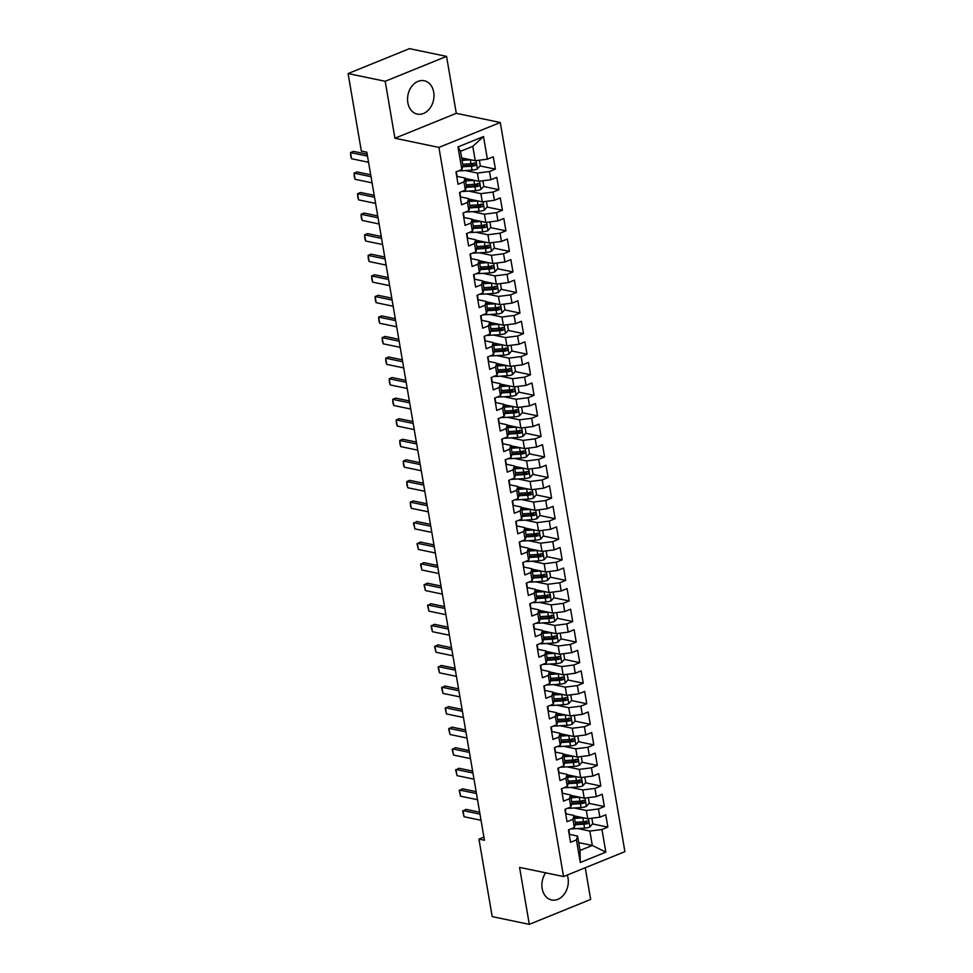 <?xml version="1.0" encoding="UTF-8"?>
<svg xmlns="http://www.w3.org/2000/svg" width="973" height="973" viewBox="0 0 973 973"><rect width="100%" height="100%" fill="white"/><g stroke="black" fill="none" stroke-linecap="round" stroke-linejoin="round"><path stroke-width="1.46" d="M407.833 102.664A17.027 13.038 101.8 0 0 417.295 114.084A17.027 13.038 101.8 0 0 433.703 92.167A17.027 13.038 101.8 0 0 424.24 80.747A17.027 13.038 101.8 0 0 407.833 102.664M545.683 872.83A17.027 13.038 101.8 0 0 542.168 888.568A17.027 13.038 101.8 0 0 551.63 899.976A17.027 13.038 101.8 0 0 568.037 878.072A17.027 13.038 101.8 0 0 567.259 875.043M446.558 56.385L385.199 81.282L394.929 138.239L456.301 113.342L446.558 56.385L409.451 48.65L348.091 73.559L361.336 151.07L366.833 152.214L484.445 840.246L478.947 839.091L492.192 916.615L529.3 924.35L590.672 899.441L585.247 867.746M456.301 113.342L500.28 122.501L624.909 851.655L563.549 876.551L438.908 147.41L500.28 122.501M578.692 842.618L592.302 845.464L605.838 852.141L601.971 829.519L607.857 827.123L605.753 814.79L599.867 817.186L598.456 808.952L604.342 806.568L602.238 794.223L596.352 796.619L594.941 788.398L600.827 786.002L598.723 773.669L592.837 776.053L591.426 767.831L597.313 765.447L595.208 753.102L589.322 755.498L587.911 747.264L593.798 744.88L591.693 732.535L585.807 734.931L584.396 726.709L590.283 724.313L588.179 711.981L582.292 714.364L580.881 706.143L586.768 703.759L584.664 691.414L578.777 693.81L577.366 685.576L583.253 683.192L581.149 670.859L575.262 673.243L573.851 665.021L579.738 662.625L577.634 650.292L571.747 652.676L570.336 644.454L576.223 642.071L574.119 629.726L568.232 632.122L566.821 623.888L572.708 621.504L570.604 609.171L564.717 611.555L563.306 603.333L569.193 600.937L567.089 588.604L561.202 590.988L559.791 582.766L565.678 580.382L563.574 568.037L557.687 570.433L556.276 562.199L562.163 559.816L560.059 547.483L554.172 549.867L552.761 541.645L558.648 539.249L556.544 526.916L550.657 529.3L549.246 521.078L555.133 518.694L553.029 506.349L547.142 508.745L545.731 500.511L551.618 498.127L549.514 485.795L543.627 488.178L542.216 479.957L548.103 477.561L545.999 465.228L540.112 467.612L538.701 459.39L544.588 457.006L542.484 444.661L536.597 447.057L535.186 438.835L541.073 436.439L538.969 424.106L533.082 426.49L531.672 418.268L537.57 415.872L535.454 403.54L529.567 405.923L528.157 397.702L534.055 395.318L531.939 382.973L526.052 385.369L524.642 377.147L530.54 374.751L528.424 362.418L522.537 364.802L521.127 356.58L527.025 354.184L524.909 341.851L519.023 344.247L517.612 336.013L523.51 333.63L521.394 321.285L515.508 323.681L514.097 315.459L519.996 313.063L517.879 300.73L511.993 303.114L510.582 294.892L516.481 292.508L514.364 280.163L508.478 282.559L507.067 274.325L512.966 271.941L510.849 259.596L504.963 261.992L503.552 253.771L509.451 251.375L507.334 239.042L501.448 241.426L500.037 233.204L505.936 230.82L503.819 218.475L497.933 220.871L496.534 212.637L502.421 210.253L500.304 197.92L494.418 200.304L493.019 192.082L498.906 189.686L496.789 177.354L490.903 179.737L489.504 171.516L495.391 169.132L493.275 156.787L487.388 159.183L475.262 160.727L472.793 146.327L460.521 151.314L462.99 165.702L461.847 169.545L457.979 146.923L483.52 136.561L487.388 159.183M605.838 852.141L580.297 862.504L576.43 839.881L577.573 836.05L569.558 834.372A5.789 1.703 -9.7 0 0 569.521 834.226L568.889 830.528M591.852 818.208L592.764 823.608L589.808 827.014A5.789 1.703 170.3 0 1 584.566 828.12L574.508 828.753L574.301 827.549L568.439 829.933L570.543 842.277L576.43 839.881M574.058 815.483L575.457 823.705L574.325 827.549L572.915 819.315L574.058 815.483L566.043 813.817A5.789 1.703 -9.7 0 0 566.006 813.671L565.374 809.962M588.337 797.641L589.249 803.041L586.293 806.447A5.789 1.703 170.3 0 1 581.051 807.566L570.993 808.198L570.786 806.994L564.924 809.378L567.028 821.711L572.915 819.315M570.543 794.917L571.942 803.151L570.81 806.982L569.4 798.76L570.543 794.917L562.528 793.25M577.792 735.953L578.716 741.353L575.748 744.759A5.789 1.703 170.3 0 1 570.506 745.877L560.448 746.51L560.241 745.306L554.379 747.69L556.483 760.022L562.37 757.639L563.781 765.86L557.894 768.244L559.998 780.589L565.885 778.193L567.295 786.415L561.409 788.811L563.513 801.144L569.4 798.76M559.998 733.228L561.397 741.462L560.266 745.294L558.855 737.072L559.998 733.228L551.983 731.562M560.217 633.143L561.141 638.543L558.174 641.949A5.789 1.703 170.3 0 1 552.932 643.056L542.873 643.7L542.666 642.496L536.804 644.868L538.908 657.213L544.795 654.817L546.206 663.051L540.319 665.435L542.423 677.767L548.31 675.384L549.721 683.605L543.834 686.001L545.938 698.334L551.825 695.95L553.236 704.172L547.349 706.556L549.453 718.901L555.34 716.505L556.751 724.727L550.864 727.123L552.968 739.456L558.855 737.072M542.423 630.419L543.822 638.641L542.691 642.484L541.28 634.262L542.423 630.419L534.408 628.753M556.702 612.576L557.626 617.977L554.659 621.382A5.789 1.703 170.3 0 1 549.417 622.501L539.358 623.134L539.151 621.929L533.289 624.313L535.393 636.646L541.28 634.262M538.908 609.852L540.307 618.086L539.176 621.917L537.765 613.695L538.908 609.852L530.893 608.186M553.187 592.01L554.111 597.422L551.144 600.815A5.789 1.703 170.3 0 1 545.902 601.934L535.843 602.567L535.636 601.363L529.774 603.746L531.878 616.079L537.765 613.695M535.393 589.297L536.792 597.519L535.661 601.363L534.25 593.129L535.393 589.297L527.378 587.631M542.642 530.321L543.566 535.734L540.599 539.139A5.789 1.703 170.3 0 1 535.357 540.246L525.298 540.879L525.092 539.674L519.229 542.058L521.333 554.391L527.22 552.007L528.631 560.229L522.744 562.625L524.848 574.958L530.735 572.574L532.146 580.796L526.259 583.18L528.363 595.525L534.25 593.129M524.848 527.609L526.247 535.831L525.116 539.674L523.705 531.44L524.848 527.609L516.833 525.943M539.127 509.767L540.051 515.167L537.084 518.573A5.789 1.703 170.3 0 1 531.842 519.691L521.783 520.324L521.577 519.12L515.714 521.492L517.818 533.836L523.705 531.44M521.333 507.042L522.732 515.264L521.601 519.108L520.19 510.886L521.333 507.042L513.318 505.376A5.789 1.703 -9.7 0 0 513.294 505.23L512.662 501.521M535.612 489.2L536.537 494.6L533.569 498.006A5.789 1.703 170.3 0 1 528.327 499.125L518.268 499.757L518.062 498.553L512.199 500.937L514.303 513.27L520.19 510.886M517.818 486.476L519.217 494.71L518.086 498.541L516.675 490.319L517.818 486.476L509.803 484.809M525.067 427.512L525.992 432.924L523.024 436.318A5.789 1.703 170.3 0 1 517.782 437.436L507.724 438.069L507.517 436.865L501.654 439.249L503.759 451.581L509.645 449.198L511.056 457.419L505.169 459.803L507.274 472.148L513.16 469.752L514.571 477.986L508.684 480.37L510.789 492.703L516.675 490.319M507.274 424.8L508.672 433.021L507.541 436.853L506.13 428.631L507.274 424.8L499.258 423.121M521.552 406.957L522.477 412.357L519.509 415.763A5.789 1.703 170.3 0 1 514.267 416.87L504.209 417.502L504.002 416.298L498.14 418.682L500.244 431.027L506.13 428.631M503.759 404.233L505.157 412.455L504.026 416.298L502.615 408.064L503.759 404.233L495.744 402.567M507.492 324.702L508.417 330.102L505.449 333.508A5.789 1.703 170.3 0 1 500.207 334.627L490.149 335.259L489.942 334.055L484.08 336.439L486.184 348.772L492.07 346.376L493.481 354.61L487.595 356.994L489.699 369.339L495.585 366.943L496.996 375.164L491.11 377.56L493.214 389.893L499.1 387.509L500.511 395.731L494.625 398.115L496.729 410.46L502.615 408.064M489.699 321.978L491.097 330.212L489.966 334.043L488.555 325.821L489.699 321.978L481.684 320.312M503.978 304.135L504.902 309.548L501.934 312.941A5.789 1.703 170.3 0 1 496.692 314.06L486.634 314.693L486.427 313.488L480.565 315.872L482.669 328.205L488.555 325.821M486.184 301.423L487.582 309.645L486.451 313.476L485.041 305.254L486.184 301.423L478.181 299.745M500.463 283.581L501.387 288.981L498.419 292.387A5.789 1.703 170.3 0 1 493.177 293.493L483.119 294.138L482.912 292.922L477.05 295.306L479.154 307.65L485.041 305.254M482.669 280.856L484.067 289.078L482.936 292.922L481.526 284.7L482.669 280.856L474.666 279.19M486.403 201.326L487.327 206.726L484.359 210.132A5.789 1.703 170.3 0 1 479.117 211.25L469.059 211.883L468.852 210.679L462.99 213.063L465.094 225.395L470.981 223.012L472.392 231.233L466.505 233.617L468.609 245.962L474.496 243.566L475.906 251.788L470.02 254.184L472.124 266.517L478.011 264.133L479.421 272.355L473.535 274.751L475.639 287.084L481.526 284.7M468.609 198.601L470.02 206.835L468.877 210.667L467.466 202.445L468.609 198.601L460.606 196.935A5.789 1.703 -9.7 0 0 460.57 196.789L459.937 193.092M482.888 180.759L483.812 186.171L480.844 189.565A5.789 1.703 170.3 0 1 475.602 190.684L465.544 191.316L465.337 190.112L459.475 192.496L461.579 204.829L467.466 202.445M465.094 178.047L466.505 186.269L465.362 190.112L463.951 181.878L465.094 178.047L457.091 176.381A5.789 1.703 -9.7 0 0 457.055 176.222L456.422 172.525M461.847 169.545L455.96 171.929L458.064 184.274L463.951 181.878M465.313 170.555L477.366 173.06L478.777 181.282L465.167 178.448M489.504 171.516L477.366 173.06M490.903 179.737L478.777 181.282M457.979 146.923L460.521 151.314M468.828 191.109L480.881 193.627L482.292 201.849L468.682 199.015M493.019 192.082L480.881 193.627M494.418 200.304L482.292 201.849M472.343 211.676L484.396 214.194L485.807 222.416L472.197 219.582M496.534 212.637L484.396 214.194M497.933 220.871L485.807 222.416M475.858 232.243L487.911 234.748L489.322 242.97L475.712 240.136M500.037 233.204L487.911 234.748M501.448 241.426L489.322 242.97M470.981 223.012L472.124 219.168L464.121 217.502M472.124 219.168L473.523 227.39L472.392 231.233M479.373 252.798L491.426 255.315L492.837 263.537L479.227 260.703M503.552 253.771L491.426 255.315M504.963 261.992L492.837 263.537M474.496 243.566L475.639 239.735L467.636 238.057M475.639 239.735L477.038 247.957L475.906 251.788M482.888 273.364L494.941 275.87L496.352 284.104L482.742 281.27M507.067 274.325L494.941 275.87M508.478 282.559L496.352 284.104M478.011 264.133L479.154 260.29L471.151 258.623M479.154 260.29L480.553 268.524L479.421 272.355M486.403 293.931L498.456 296.437L499.867 304.658L486.257 301.825M510.582 294.892L498.456 296.437M511.993 303.114L499.867 304.658M489.918 314.486L501.971 317.003L503.382 325.225L489.772 322.391M514.097 315.459L501.971 317.003M515.508 323.681L503.382 325.225M493.433 335.053L505.486 337.558L506.897 345.792L493.287 342.958M517.612 336.013L505.486 337.558M519.023 344.247L506.897 345.792M496.948 355.607L509.001 358.125L510.411 366.347L496.802 363.513M521.127 356.58L509.001 358.125M522.537 364.802L510.411 366.347M492.07 346.376L493.214 342.545L485.199 340.878A5.789 1.703 -9.7 0 0 485.174 340.732L484.542 337.023M493.214 342.545L494.612 350.767L493.481 354.61M500.463 376.174L512.516 378.692L513.926 386.913L500.317 384.08M524.642 377.147L512.516 378.692M526.052 385.369L513.926 386.913M495.585 366.943L496.729 363.111L488.714 361.433A5.789 1.703 -9.7 0 0 488.689 361.287L488.057 357.59M496.729 363.111L498.127 371.333L496.996 375.164M503.978 396.741L516.031 399.246L517.441 407.48L503.832 404.634M528.157 397.702L516.031 399.246M529.567 405.923L517.441 407.48M499.1 387.509L500.244 383.666L492.229 382M500.244 383.666L501.642 391.9L500.511 395.731M507.48 417.295L519.546 419.813L520.956 428.035L507.347 425.201M531.672 418.268L519.546 419.813M533.082 426.49L520.956 428.035M510.995 437.862L523.06 440.38L524.471 448.602L510.861 445.768M535.186 438.835L523.06 440.38M536.597 447.057L524.471 448.602M514.51 458.429L526.575 460.934L527.974 469.168L514.376 466.322M538.701 459.39L526.575 460.934M540.112 467.612L527.974 469.168M509.645 449.198L510.789 445.354L502.773 443.688M510.789 445.354L512.187 453.576L511.056 457.419M518.025 478.984L530.09 481.501L531.489 489.723L517.879 486.889M542.216 479.957L530.09 481.501M543.627 488.178L531.489 489.723M513.16 469.752L514.303 465.921L506.288 464.255M514.303 465.921L515.702 474.143L514.571 477.986M521.54 499.55L533.605 502.068L535.004 510.29L521.394 507.456M545.731 500.511L533.605 502.068M547.142 508.745L535.004 510.29M525.055 520.117L537.12 522.623L538.519 530.857L524.909 528.011M549.246 521.078L537.12 522.623M550.657 529.3L538.519 530.857M528.57 540.672L540.635 543.189L542.034 551.411L528.424 548.577M552.761 541.645L540.635 543.189M554.172 549.867L542.034 551.411M532.085 561.239L544.15 563.756L545.549 571.978L531.939 569.144M556.276 562.199L544.15 563.756M557.687 570.433L545.549 571.978M527.22 552.007L528.363 548.164L520.348 546.498M528.363 548.164L529.762 556.398L528.631 560.229M535.6 581.805L547.665 584.311L549.064 592.545L535.454 589.699M559.791 582.766L547.665 584.311M561.202 590.988L549.064 592.545M530.735 572.574L531.878 568.731L523.863 567.064M531.878 568.731L533.277 576.953L532.146 580.796M539.115 602.36L551.18 604.878L552.579 613.099L538.969 610.266M563.306 603.333L551.18 604.878M564.717 611.555L552.579 613.099M542.63 622.927L554.695 625.444L556.094 633.666L542.484 630.832M566.821 623.888L554.695 625.444M568.232 632.122L556.094 633.666M546.145 643.494L558.21 645.999L559.609 654.221L545.999 651.387M570.336 644.454L558.21 645.999M571.747 652.676L559.609 654.221M549.66 664.048L561.725 666.566L563.124 674.788L549.514 671.954M573.851 665.021L561.725 666.566M575.262 673.243L563.124 674.788M544.795 654.817L545.938 650.986L537.923 649.319A5.789 1.703 -9.7 0 0 537.899 649.161L537.254 645.464M545.938 650.986L547.337 659.207L546.206 663.051M553.175 684.615L565.24 687.133L566.639 695.354L553.029 692.521M577.366 685.576L565.24 687.133M578.777 693.81L566.639 695.354M548.31 675.384L549.453 671.54L541.438 669.874A5.789 1.703 -9.7 0 0 541.414 669.728L540.769 666.031M549.453 671.54L550.852 679.774L549.721 683.605M556.69 705.182L568.755 707.687L570.154 715.909L556.544 713.075M580.881 706.143L568.755 707.687M582.292 714.364L570.154 715.909M551.825 695.95L552.968 692.107L544.953 690.441M552.968 692.107L554.367 700.329L553.236 704.172M560.205 725.736L572.27 728.254L573.669 736.476L560.059 733.642M584.396 726.709L572.27 728.254M585.807 734.931L573.669 736.476M555.34 716.505L556.483 712.674L548.468 710.995M556.483 712.674L557.882 720.896L556.751 724.727M563.72 746.303L575.785 748.809L577.184 757.043L563.574 754.209M587.911 747.264L575.785 748.809M589.322 755.498L577.184 757.043M567.235 766.87L579.3 769.375L580.699 777.597L567.089 774.763M591.426 767.831L579.3 769.375M592.837 776.053L580.699 777.597M562.37 757.639L563.513 753.795L555.498 752.129M563.513 753.795L564.912 762.017L563.781 765.86M570.75 787.425L582.815 789.942L584.214 798.164L570.604 795.33M594.941 788.398L582.815 789.942M596.352 796.619L584.214 798.164M565.885 778.193L567.028 774.362L559.013 772.684M567.028 774.362L568.427 782.584L567.295 786.415M574.265 807.991L586.33 810.497L587.728 818.731L574.119 815.885M598.456 808.952L586.33 810.497M599.867 817.186L587.728 818.731M577.78 828.546L589.845 831.064L592.302 845.464L580.03 850.438L577.573 836.05M601.971 829.519L589.845 831.064M385.199 81.282L348.091 73.559M563.549 876.551L519.57 867.393L529.3 924.35M394.929 138.239L438.908 147.41M483.897 837.084L478.947 839.091M461.652 157.894L475.262 160.727M580.297 862.504L580.03 850.438M472.793 146.327L483.52 136.561M607.857 827.123L592.496 823.924M586.585 822.696L582.377 821.82M604.342 806.568L588.981 803.357M583.07 802.129L578.862 801.253M600.827 786.002L585.466 782.803M579.555 781.574L575.347 780.699M597.313 765.447L581.951 762.236M576.04 761.008L571.832 760.132M593.798 744.88L578.436 741.681M572.525 740.441L568.317 739.565M590.283 724.313L574.921 721.115M569.01 719.886L564.802 719.011M586.768 703.759L571.406 700.548M565.495 699.319L561.287 698.444M583.253 683.192L567.891 679.993M561.98 678.753L557.772 677.877M579.738 662.625L564.376 659.426M558.466 658.198L554.257 657.322M576.223 642.071L560.862 638.86M554.951 637.631L550.742 636.756M572.708 621.504L557.347 618.305M551.436 617.064L547.227 616.189M569.193 600.937L553.832 597.738M547.921 596.51L543.712 595.634M565.678 580.382L550.317 577.171M544.406 575.943L540.197 575.067M562.163 559.816L546.802 556.617M540.891 555.376L536.695 554.501M558.648 539.249L543.287 536.05M537.376 534.822L533.18 533.946M555.133 518.694L539.772 515.483M533.861 514.255L529.665 513.379M551.618 498.127L536.257 494.929M530.346 493.688L526.15 492.812M548.103 477.561L532.742 474.362M526.831 473.133L522.635 472.258M544.588 457.006L529.227 453.795M523.316 452.567L519.12 451.691M541.073 436.439L525.712 433.24M519.801 432.012L515.605 431.136M537.57 415.872L522.197 412.674M516.286 411.445L512.09 410.57M534.055 395.318L518.682 392.107M512.771 390.878L508.575 390.003M530.54 374.751L515.167 371.552M509.256 370.324L505.06 369.448M527.025 354.184L511.652 350.985M505.741 349.757L501.545 348.881M523.51 333.63L508.137 330.419M502.226 329.19L498.03 328.315M519.996 313.063L504.622 309.864M498.711 308.636L494.515 307.76M516.481 292.508L501.107 289.297M495.196 288.069L491 287.193M512.966 271.941L497.592 268.743M491.681 267.502L487.485 266.626M509.451 251.375L494.077 248.176M488.166 246.947L483.97 246.072M505.936 230.82L490.562 227.609M484.651 226.381L480.455 225.505M502.421 210.253L487.047 207.054M481.136 205.814L476.94 204.938M498.906 189.686L483.532 186.488M477.621 185.259L473.425 184.383M495.391 169.132L480.017 165.921M474.106 164.692L469.91 163.817M569.29 834.98A5.789 1.703 -9.7 0 0 569.558 834.323L568.889 830.419A5.789 1.703 -9.7 0 0 568.864 830.322L568.67 829.835M568.621 831.064A5.789 1.703 -9.7 0 0 568.889 830.419M481.027 820.288L464.06 816.748L462.722 811.251L465.994 809.366L479.653 812.212M464.06 816.748L463.002 810.582L479.981 814.121M583.301 817.807A5.789 1.703 170.3 0 1 582.815 817.843L574.544 818.366M580.078 817.125L574.398 817.49M574.508 828.753A16.699 4.901 170.3 0 1 571.127 828.838M575.14 824.763L583.897 824.216A5.789 1.703 -9.7 0 0 587.716 823.572C589.079 822.282 588.945 821.455 587.303 821.103A5.789 1.703 170.3 0 1 583.484 821.747L575.213 822.27M586.524 820.944L585.746 823.158A2.943 0.864 170.3 0 1 584.724 823.28L575.408 823.863M565.775 814.413A5.789 1.703 -9.7 0 0 566.043 813.769L565.374 809.864A5.789 1.703 -9.7 0 0 565.349 809.755L565.155 809.281M565.106 810.509A5.789 1.703 -9.7 0 0 565.374 809.864M477.512 799.721L460.545 796.194L459.207 790.684L462.479 788.811L476.138 791.657M460.545 796.194L459.487 790.015L476.466 793.554M562.26 793.846A5.789 1.703 -9.7 0 0 562.528 793.202A5.789 1.703 -9.7 0 0 562.491 793.104L561.859 789.395M561.603 789.942A5.789 1.703 -9.7 0 0 561.859 789.298A5.789 1.703 -9.7 0 0 561.835 789.2L561.64 788.714M473.997 779.166L457.03 775.627L455.692 770.117L458.964 768.244L472.623 771.09M457.03 775.627L455.972 769.461L472.951 773M579.786 797.24A5.789 1.703 170.3 0 1 579.3 797.276L571.029 797.799M576.563 796.571L570.883 796.923M570.993 808.198A16.699 4.901 170.3 0 1 567.612 808.283M571.625 804.209L580.382 803.649A5.789 1.703 -9.7 0 0 584.201 803.005C585.576 801.716 585.43 800.888 583.788 800.536A5.789 1.703 170.3 0 1 579.969 801.193L571.698 801.703M583.009 800.378L582.231 802.591A2.943 0.864 170.3 0 1 581.209 802.725L571.893 803.309M576.271 776.685A5.789 1.703 170.3 0 1 575.785 776.722L567.514 777.245M573.048 776.004L567.368 776.369M584.822 777.074L585.734 782.487L582.778 785.88A5.789 1.703 170.3 0 1 577.536 786.999L567.478 787.631A16.699 4.901 170.3 0 1 564.097 787.716M568.11 783.642L576.867 783.095A5.789 1.703 -9.7 0 0 580.686 782.45C582.061 781.149 581.915 780.334 580.273 779.981A5.789 1.703 170.3 0 1 576.454 780.626L568.183 781.149M579.494 779.823L578.716 782.037A2.943 0.864 170.3 0 1 577.694 782.158L568.378 782.742M558.745 773.292A5.789 1.703 -9.7 0 0 559.013 772.635A5.789 1.703 -9.7 0 0 558.976 772.538L558.344 768.84M558.088 769.375A5.789 1.703 -9.7 0 0 558.344 768.731A5.789 1.703 -9.7 0 0 558.32 768.634L558.125 768.147M470.482 758.599L453.515 755.06L452.177 749.563L455.449 747.678L469.108 750.536M453.515 755.06L452.457 748.894L469.436 752.433M555.23 752.725A5.789 1.703 -9.7 0 0 555.498 752.08A5.789 1.703 -9.7 0 0 555.461 751.983L554.829 748.273M554.574 748.821A5.789 1.703 -9.7 0 0 554.829 748.176A5.789 1.703 -9.7 0 0 554.805 748.067L554.61 747.592M466.967 738.033L450 734.506L448.662 728.996L451.934 727.123L465.593 729.969M450 734.506L448.942 728.327L465.921 731.866M572.756 756.118A5.789 1.703 170.3 0 1 572.27 756.155L563.999 756.678M569.533 755.449L563.854 755.802M581.307 756.52L582.219 761.92L579.263 765.325A5.789 1.703 170.3 0 1 574.021 766.432L563.963 767.065A16.699 4.901 170.3 0 1 560.582 767.15M564.595 763.087L573.352 762.528A5.789 1.703 -9.7 0 0 577.171 761.883C578.546 760.594 578.4 759.767 576.758 759.414A5.789 1.703 170.3 0 1 572.939 760.059L564.668 760.582M575.98 759.256L575.201 761.47A2.943 0.864 170.3 0 1 574.179 761.591L564.863 762.175M569.241 735.552A5.789 1.703 170.3 0 1 568.755 735.588L560.484 736.111M566.018 734.883L560.339 735.235M560.448 746.51A16.699 4.901 170.3 0 1 557.067 746.595M561.08 742.521L569.837 741.961A5.789 1.703 -9.7 0 0 573.669 741.317C575.031 740.027 574.885 739.2 573.243 738.86A5.789 1.703 170.3 0 1 569.424 739.504L561.153 740.015M572.465 738.689L571.686 740.915A2.943 0.864 170.3 0 1 570.664 741.037L561.348 741.621M551.715 732.158A5.789 1.703 -9.7 0 0 551.983 731.514A5.789 1.703 -9.7 0 0 551.946 731.416L551.314 727.719M551.059 728.254A5.789 1.703 -9.7 0 0 551.314 727.609A5.789 1.703 -9.7 0 0 551.29 727.512L551.095 727.026M463.452 717.478L446.485 713.939L445.148 708.429L448.419 706.556L462.078 709.402M446.485 713.939L445.427 707.772L462.406 711.312M565.727 714.997A5.789 1.703 170.3 0 1 565.24 715.033L556.97 715.556M562.503 714.316L556.824 714.681M574.277 715.386L575.201 720.798L572.233 724.192A5.789 1.703 170.3 0 1 566.991 725.311L556.933 725.943A16.699 4.901 170.3 0 1 553.552 726.028M557.565 721.954L566.322 721.407A5.789 1.703 -9.7 0 0 570.154 720.762C571.516 719.461 571.37 718.646 569.728 718.293A5.789 1.703 170.3 0 1 565.909 718.938L557.638 719.461M568.95 718.135L568.171 720.348A2.943 0.864 170.3 0 1 567.15 720.47L557.833 721.054M548.2 711.604A5.789 1.703 -9.7 0 0 548.468 710.959A5.789 1.703 -9.7 0 0 548.431 710.849L547.799 707.152M547.544 707.687A5.789 1.703 -9.7 0 0 547.799 707.043A5.789 1.703 -9.7 0 0 547.775 706.945L547.58 706.459M459.937 696.911L442.97 693.372L441.633 687.875L444.904 686.001L458.563 688.848M442.97 693.372L441.912 687.206L458.891 690.745M562.212 694.43A5.789 1.703 170.3 0 1 561.725 694.467L553.455 694.99M558.989 693.761L553.309 694.114M570.762 694.831L571.686 700.232L568.719 703.637A5.789 1.703 170.3 0 1 563.476 704.744L553.418 705.389A16.699 4.901 170.3 0 1 550.037 705.461M554.051 701.399L562.808 700.84A5.789 1.703 -9.7 0 0 566.639 700.195C568.001 698.906 567.855 698.079 566.213 697.726A5.789 1.703 170.3 0 1 562.394 698.371L554.124 698.894M565.435 697.568L564.656 699.782A2.943 0.864 170.3 0 1 563.635 699.903L554.318 700.487M544.685 691.037A5.789 1.703 -9.7 0 0 544.953 690.392A5.789 1.703 -9.7 0 0 544.916 690.295L544.284 686.585M544.029 687.133A5.789 1.703 -9.7 0 0 544.284 686.488A5.789 1.703 -9.7 0 0 544.26 686.379L544.065 685.904M456.422 676.344L439.455 672.817L438.118 667.308L441.389 665.435L455.048 668.281M439.455 672.817L438.397 666.639L455.376 670.178M541.17 670.47A5.789 1.703 -9.7 0 0 541.438 669.825L540.769 665.921A5.789 1.703 -9.7 0 0 540.745 665.824L540.55 665.337M540.514 666.566A5.789 1.703 -9.7 0 0 540.769 665.921M452.907 655.79L435.94 652.251L434.603 646.753L437.874 644.868L451.533 647.714M435.94 652.251L434.882 646.084L451.861 649.623M537.655 649.915A5.789 1.703 -9.7 0 0 537.923 649.271L537.254 645.354A5.789 1.703 -9.7 0 0 537.23 645.257L537.035 644.771M536.999 646.011A5.789 1.703 -9.7 0 0 537.254 645.354M449.392 635.223L432.426 631.684L431.088 626.186L434.359 624.313L448.018 627.159M432.426 631.684L431.367 625.517L448.346 629.057M534.153 629.349A5.789 1.703 -9.7 0 0 534.408 628.704A5.789 1.703 -9.7 0 0 534.384 628.607L533.739 624.897M533.484 625.444A5.789 1.703 -9.7 0 0 533.739 624.8A5.789 1.703 -9.7 0 0 533.715 624.69L533.52 624.216M445.877 614.668L428.911 611.129L427.573 605.62L430.844 603.746L444.503 606.593M428.911 611.129L427.852 604.963L444.831 608.49M530.638 608.782A5.789 1.703 -9.7 0 0 530.893 608.137A5.789 1.703 -9.7 0 0 530.869 608.04L530.236 604.342M529.969 604.878A5.789 1.703 -9.7 0 0 530.224 604.233A5.789 1.703 -9.7 0 0 530.2 604.136L530.005 603.649M442.362 594.102L425.396 590.562L424.058 585.065L427.329 583.18L440.988 586.026M425.396 590.562L424.337 584.396L441.316 587.935M527.123 588.227A5.789 1.703 -9.7 0 0 527.378 587.583A5.789 1.703 -9.7 0 0 527.354 587.473L526.721 583.776M526.454 584.323A5.789 1.703 -9.7 0 0 526.709 583.666A5.789 1.703 -9.7 0 0 526.685 583.569L526.49 583.082M438.859 573.535L421.881 569.996L420.543 564.498L423.814 562.625L437.473 565.471M421.881 569.996L420.822 563.829L437.801 567.368M523.608 567.66A5.789 1.703 -9.7 0 0 523.863 567.016A5.789 1.703 -9.7 0 0 523.839 566.918L523.206 563.209M522.939 563.756A5.789 1.703 -9.7 0 0 523.194 563.112A5.789 1.703 -9.7 0 0 523.17 563.002L522.975 562.528M435.345 552.98L418.366 549.441L417.028 543.931L420.3 542.058L433.958 544.904M418.366 549.441L417.308 543.275L434.286 546.802M520.093 547.106A5.789 1.703 -9.7 0 0 520.348 546.449A5.789 1.703 -9.7 0 0 520.324 546.352L519.691 542.654M519.424 543.189A5.789 1.703 -9.7 0 0 519.679 542.545A5.789 1.703 -9.7 0 0 519.655 542.447L519.46 541.961M431.83 532.413L414.851 528.874L413.513 523.377L416.785 521.492L430.443 524.338M414.851 528.874L413.793 522.708L430.771 526.247M516.578 526.539A5.789 1.703 -9.7 0 0 516.833 525.894A5.789 1.703 -9.7 0 0 516.809 525.785L516.177 522.087M515.909 522.635A5.789 1.703 -9.7 0 0 516.164 521.978A5.789 1.703 -9.7 0 0 516.14 521.881L515.945 521.406M428.315 511.847L411.336 508.307L410.533 505.899L410.278 502.141L413.27 500.937L426.928 503.783M411.336 508.307L410.278 502.141L427.256 505.68M513.063 505.972A5.789 1.703 -9.7 0 0 513.318 505.328L512.649 501.423A5.789 1.703 -9.7 0 0 512.625 501.326L512.43 500.84M512.394 502.068A5.789 1.703 -9.7 0 0 512.649 501.423M424.8 491.292L407.821 487.753L407.018 485.332L406.763 481.586L409.755 480.37L423.413 483.216M407.821 487.753L406.763 481.586L423.741 485.113M509.548 485.418A5.789 1.703 -9.7 0 0 509.803 484.761A5.789 1.703 -9.7 0 0 509.779 484.663L509.147 480.966M508.879 481.501A5.789 1.703 -9.7 0 0 509.134 480.857A5.789 1.703 -9.7 0 0 509.11 480.759L508.915 480.273M421.285 470.725L404.306 467.186L403.503 464.766L403.248 461.02L406.24 459.803L419.898 462.649M404.306 467.186L403.248 461.02L420.227 464.559M506.033 464.851A5.789 1.703 -9.7 0 0 506.288 464.206A5.789 1.703 -9.7 0 0 506.264 464.097L505.632 460.399M505.364 460.947A5.789 1.703 -9.7 0 0 505.619 460.29A5.789 1.703 -9.7 0 0 505.595 460.193L505.401 459.718M417.77 450.158L400.791 446.631L399.988 444.211L399.733 440.453L402.725 439.249L416.383 442.095M400.791 446.631L399.733 440.453L416.712 443.992M502.518 444.284A5.789 1.703 -9.7 0 0 502.773 443.639A5.789 1.703 -9.7 0 0 502.749 443.542L502.117 439.832M501.849 440.38A5.789 1.703 -9.7 0 0 502.104 439.735A5.789 1.703 -9.7 0 0 502.08 439.638L501.886 439.151M414.255 429.604L397.276 426.065L396.473 423.644L396.218 419.898L399.21 418.682L412.868 421.528M397.276 426.065L396.218 419.898L413.197 423.425M499.003 423.729A5.789 1.703 -9.7 0 0 499.258 423.073A5.789 1.703 -9.7 0 0 499.234 422.975L498.602 419.278M498.334 419.813A5.789 1.703 -9.7 0 0 498.59 419.168A5.789 1.703 -9.7 0 0 498.565 419.071L498.371 418.585M410.74 409.037L393.761 405.498L392.958 403.077L392.715 399.331L395.695 398.115L409.353 400.961M393.761 405.498L392.715 399.331L409.682 402.871M495.488 403.163A5.789 1.703 -9.7 0 0 495.744 402.518A5.789 1.703 -9.7 0 0 495.719 402.408L495.087 398.711M494.819 399.258A5.789 1.703 -9.7 0 0 495.075 398.614A5.789 1.703 -9.7 0 0 495.05 398.504L494.856 398.03M407.225 388.47L390.246 384.943L389.443 382.523L389.2 378.765L392.18 377.56L405.838 380.407M390.246 384.943L389.2 378.765L406.167 382.304M491.973 382.596A5.789 1.703 -9.7 0 0 492.229 381.951A5.789 1.703 -9.7 0 0 492.204 381.854L491.572 378.144M491.304 378.692A5.789 1.703 -9.7 0 0 491.56 378.047A5.789 1.703 -9.7 0 0 491.535 377.95L491.341 377.463M403.71 367.916L386.731 364.376L385.928 361.956L385.685 358.21L388.665 356.994L402.323 359.84M386.731 364.376L385.685 358.21L402.652 361.737M488.458 362.041A5.789 1.703 -9.7 0 0 488.714 361.384L488.045 357.48A5.789 1.703 -9.7 0 0 488.02 357.383L487.826 356.896M487.789 358.125A5.789 1.703 -9.7 0 0 488.045 357.48M400.195 347.349L383.216 343.81L382.413 341.389L382.17 337.643L385.15 336.427L398.808 339.285M383.216 343.81L382.17 337.643L399.137 341.182M484.943 341.474A5.789 1.703 -9.7 0 0 485.199 340.83L484.53 336.926A5.789 1.703 -9.7 0 0 484.505 336.816L484.311 336.342M484.274 337.57A5.789 1.703 -9.7 0 0 484.53 336.926M396.68 326.782L379.701 323.255L378.898 320.835L378.655 317.076L381.635 315.872L395.293 318.718M379.701 323.255L378.655 317.076L395.622 320.616M481.428 320.908A5.789 1.703 -9.7 0 0 481.684 320.263A5.789 1.703 -9.7 0 0 481.659 320.166L481.027 316.456M480.759 317.003A5.789 1.703 -9.7 0 0 481.015 316.359A5.789 1.703 -9.7 0 0 480.99 316.261L480.796 315.775M393.165 306.227L376.186 302.688L375.383 300.268L375.14 296.522L378.12 295.306L391.778 298.152M376.186 302.688L375.14 296.522L392.107 300.061M477.913 300.353A5.789 1.703 -9.7 0 0 478.169 299.696A5.789 1.703 -9.7 0 0 478.144 299.599L477.512 295.901M477.244 296.437A5.789 1.703 -9.7 0 0 477.5 295.792A5.789 1.703 -9.7 0 0 477.475 295.695L477.281 295.208M389.65 285.661L372.671 282.121L371.868 279.701L371.625 275.955L374.605 274.739L388.263 277.597M372.671 282.121L371.625 275.955L388.592 279.494M474.398 279.786A5.789 1.703 -9.7 0 0 474.654 279.142A5.789 1.703 -9.7 0 0 474.629 279.044L473.997 275.335M473.729 275.882A5.789 1.703 -9.7 0 0 473.985 275.237A5.789 1.703 -9.7 0 0 473.96 275.128L473.766 274.654M386.135 265.094L369.156 261.567L368.353 259.146L368.11 255.388L371.09 254.184L384.749 257.03M369.156 261.567L368.11 255.388L385.077 258.927M558.697 673.863A5.789 1.703 170.3 0 1 558.21 673.9L549.94 674.423M555.474 673.194L549.794 673.547M567.247 674.265L568.171 679.665L565.204 683.07A5.789 1.703 170.3 0 1 559.962 684.189L549.903 684.822A16.699 4.901 170.3 0 1 546.522 684.907M550.536 680.832L559.293 680.285A5.789 1.703 -9.7 0 0 563.124 679.628C564.486 678.339 564.34 677.524 562.698 677.172A5.789 1.703 170.3 0 1 558.879 677.816L550.609 678.327M561.92 677.001L561.141 679.227A2.943 0.864 170.3 0 1 560.12 679.349L550.803 679.932M555.182 653.309A5.789 1.703 170.3 0 1 554.695 653.345L546.425 653.868M551.959 652.628L546.279 652.992M563.732 653.698L564.656 659.11L561.689 662.504A5.789 1.703 170.3 0 1 556.447 663.622L546.388 664.255A16.699 4.901 170.3 0 1 543.007 664.34M547.021 660.266L555.778 659.718A5.789 1.703 -9.7 0 0 559.609 659.074C560.971 657.772 560.825 656.957 559.183 656.605A5.789 1.703 170.3 0 1 555.364 657.249L547.094 657.772M558.405 656.447L557.626 658.66A2.943 0.864 170.3 0 1 556.605 658.782L547.288 659.366M551.667 632.742A5.789 1.703 170.3 0 1 551.18 632.778L542.91 633.301M548.444 632.073L542.764 632.426M542.873 643.7A16.699 4.901 170.3 0 1 539.492 643.773M543.506 639.711L552.263 639.152A5.789 1.703 -9.7 0 0 556.094 638.507C557.456 637.218 557.31 636.391 555.668 636.038A5.789 1.703 170.3 0 1 551.849 636.683L543.579 637.206M554.89 635.88L554.111 638.093A2.943 0.864 170.3 0 1 553.09 638.215L543.773 638.811M548.152 612.175A5.789 1.703 170.3 0 1 547.665 612.212L539.395 612.735M544.929 611.506L539.249 611.859M539.358 623.134A16.699 4.901 170.3 0 1 535.977 623.219M539.991 619.144L548.748 618.597A5.789 1.703 -9.7 0 0 552.579 617.94C553.941 616.651 553.795 615.836 552.153 615.483A5.789 1.703 170.3 0 1 548.334 616.128L540.064 616.651M551.375 615.313L550.596 617.539A2.943 0.864 170.3 0 1 549.575 617.66L540.258 618.244M544.637 591.62A5.789 1.703 170.3 0 1 544.15 591.657L535.88 592.18M541.414 590.939L535.734 591.304M535.843 602.567A16.699 4.901 170.3 0 1 532.462 602.652M536.476 598.577L545.233 598.03A5.789 1.703 -9.7 0 0 549.064 597.386C550.426 596.096 550.28 595.269 548.638 594.917A5.789 1.703 170.3 0 1 544.819 595.561L536.549 596.084M547.86 594.758L547.081 596.972A2.943 0.864 170.3 0 1 546.06 597.094L536.743 597.677M541.122 571.054A5.789 1.703 170.3 0 1 540.635 571.09L532.365 571.613M537.899 570.385L532.219 570.737M549.672 571.455L550.596 576.855L547.629 580.261A5.789 1.703 170.3 0 1 542.387 581.368L532.328 582.012A16.699 4.901 170.3 0 1 528.947 582.085M532.961 578.023L541.718 577.463A5.789 1.703 -9.7 0 0 545.549 576.819C546.911 575.529 546.765 574.702 545.123 574.35A5.789 1.703 170.3 0 1 541.304 574.994L533.034 575.517M544.345 574.192L543.566 576.405A2.943 0.864 170.3 0 1 542.545 576.527L533.228 577.123M537.607 550.487A5.789 1.703 170.3 0 1 537.12 550.536L528.85 551.046M534.384 549.818L528.704 550.171M546.157 550.888L547.081 556.288L544.114 559.694A5.789 1.703 170.3 0 1 538.872 560.813L528.813 561.445A16.699 4.901 170.3 0 1 525.432 561.53M529.446 557.456L538.203 556.909A5.789 1.703 -9.7 0 0 542.034 556.264C543.396 554.963 543.25 554.148 541.608 553.795A5.789 1.703 170.3 0 1 537.789 554.44L529.519 554.963M540.83 553.625L540.051 555.851A2.943 0.864 170.3 0 1 539.03 555.972L529.713 556.556M534.092 529.932A5.789 1.703 170.3 0 1 533.605 529.969L525.335 530.492M530.869 529.251L525.189 529.616M525.298 540.879A16.699 4.901 170.3 0 1 521.917 540.964M525.931 536.889L534.688 536.342A5.789 1.703 -9.7 0 0 538.519 535.697C539.881 534.408 539.735 533.581 538.093 533.228A5.789 1.703 170.3 0 1 534.274 533.873L526.004 534.396M537.315 533.07L536.537 535.284A2.943 0.864 170.3 0 1 535.515 535.405L526.198 535.989M530.577 509.366A5.789 1.703 170.3 0 1 530.09 509.402L521.82 509.925M527.354 508.697L521.674 509.049M521.783 520.324A16.699 4.901 170.3 0 1 518.402 520.397M522.416 516.335L531.173 515.775A5.789 1.703 -9.7 0 0 535.004 515.131C536.366 513.841 536.22 513.014 534.578 512.662A5.789 1.703 170.3 0 1 530.759 513.306L522.489 513.829M533.8 512.503L533.022 514.717A2.943 0.864 170.3 0 1 532 514.839L522.683 515.435M527.062 488.799A5.789 1.703 170.3 0 1 526.575 488.847L518.305 489.358M523.839 488.13L518.159 488.482M518.268 499.757A16.699 4.901 170.3 0 1 514.887 499.842M518.901 495.768L527.658 495.221A5.789 1.703 -9.7 0 0 531.489 494.576C532.851 493.275 532.705 492.46 531.063 492.107A5.789 1.703 170.3 0 1 527.244 492.752L518.974 493.275M530.285 491.937L529.507 494.162A2.943 0.864 170.3 0 1 528.485 494.284L519.168 494.868M523.559 468.244A5.789 1.703 170.3 0 1 523.06 468.281L514.79 468.804M520.324 467.563L514.644 467.928M532.097 468.633L533.022 474.046L530.054 477.451A5.789 1.703 170.3 0 1 524.812 478.558L514.753 479.19A16.699 4.901 170.3 0 1 511.372 479.275M515.386 475.201L524.143 474.654A5.789 1.703 -9.7 0 0 527.974 474.009C529.336 472.72 529.19 471.893 527.548 471.54A5.789 1.703 170.3 0 1 523.729 472.185L515.459 472.708M526.782 471.382L525.992 473.596A2.943 0.864 170.3 0 1 524.97 473.717L515.654 474.301M520.044 447.677A5.789 1.703 170.3 0 1 519.546 447.714L511.275 448.237M516.809 447.008L511.129 447.361M528.582 448.079L529.507 453.479L526.539 456.884A5.789 1.703 170.3 0 1 521.297 458.003L511.239 458.636A16.699 4.901 170.3 0 1 507.857 458.721M511.883 454.646L520.628 454.087A5.789 1.703 -9.7 0 0 524.459 453.442C525.821 452.153 525.675 451.326 524.033 450.973A5.789 1.703 170.3 0 1 520.214 451.618L511.944 452.141M523.267 450.815L522.477 453.029A2.943 0.864 170.3 0 1 521.455 453.15L512.139 453.746M516.529 427.111A5.789 1.703 170.3 0 1 516.031 427.159L507.76 427.67M513.294 426.442L507.614 426.806M507.724 438.069A16.699 4.901 170.3 0 1 504.342 438.154M508.368 434.08L517.113 433.532A5.789 1.703 -9.7 0 0 520.944 432.888C522.306 431.586 522.16 430.771 520.519 430.419A5.789 1.703 170.3 0 1 516.699 431.063L508.429 431.586M519.752 430.261L518.962 432.474A2.943 0.864 170.3 0 1 517.94 432.596L508.624 433.18M513.014 406.556A5.789 1.703 170.3 0 1 512.516 406.592L504.245 407.115M509.779 405.875L504.099 406.24M504.209 417.502A16.699 4.901 170.3 0 1 500.827 417.587M504.853 413.513L513.598 412.966A5.789 1.703 -9.7 0 0 517.429 412.321C518.791 411.032 518.645 410.205 517.004 409.852A5.789 1.703 170.3 0 1 513.185 410.497L504.914 411.02M516.237 409.694L515.447 411.907A2.943 0.864 170.3 0 1 514.425 412.029L505.109 412.613M509.499 385.989A5.789 1.703 170.3 0 1 509.001 386.026L500.73 386.549M506.264 385.32L500.584 385.673M518.037 386.39L518.962 391.791L515.994 395.196A5.789 1.703 170.3 0 1 510.752 396.315L500.694 396.948A16.699 4.901 170.3 0 1 497.312 397.033M501.338 392.958L510.083 392.399A5.789 1.703 -9.7 0 0 513.914 391.754C515.276 390.465 515.131 389.638 513.489 389.285A5.789 1.703 170.3 0 1 509.67 389.942L501.399 390.453M512.722 389.127L511.932 391.341A2.943 0.864 170.3 0 1 510.91 391.462L501.594 392.058M505.984 365.422A5.789 1.703 170.3 0 1 505.486 365.471L497.215 365.982M502.749 364.753L497.069 365.118M514.522 365.824L515.447 371.236L512.479 374.629A5.789 1.703 170.3 0 1 507.237 375.748L497.179 376.381A16.699 4.901 170.3 0 1 493.798 376.466M497.823 372.391L506.568 371.844A5.789 1.703 -9.7 0 0 510.399 371.2C511.762 369.898 511.616 369.083 509.974 368.731A5.789 1.703 170.3 0 1 506.155 369.375L497.884 369.898M509.207 368.572L508.417 370.786A2.943 0.864 170.3 0 1 507.395 370.908L498.091 371.491M502.469 344.868A5.789 1.703 170.3 0 1 501.971 344.904L493.7 345.427M499.234 344.187L493.554 344.551M511.007 345.269L511.932 350.669L508.964 354.075A5.789 1.703 170.3 0 1 503.722 355.181L493.664 355.814A16.699 4.901 170.3 0 1 490.283 355.899M494.308 351.825L503.053 351.277A5.789 1.703 -9.7 0 0 506.884 350.633C508.247 349.343 508.101 348.516 506.459 348.164A5.789 1.703 170.3 0 1 502.64 348.808L494.369 349.331M505.692 348.006L504.902 350.219A2.943 0.864 170.3 0 1 503.88 350.341L494.576 350.925M498.954 324.301A5.789 1.703 170.3 0 1 498.456 324.337L490.185 324.86M495.719 323.632L490.039 323.985M490.149 335.259A16.699 4.901 170.3 0 1 486.768 335.344M490.793 331.27L499.538 330.711A5.789 1.703 -9.7 0 0 503.369 330.066C504.732 328.777 504.586 327.95 502.944 327.597A5.789 1.703 170.3 0 1 499.125 328.254L490.854 328.765M502.177 327.439L501.387 329.652A2.943 0.864 170.3 0 1 500.365 329.786L491.061 330.37M495.439 303.746A5.789 1.703 170.3 0 1 494.941 303.783L486.67 304.306M492.204 303.065L486.524 303.43M486.634 314.693A16.699 4.901 170.3 0 1 483.253 314.778M487.278 310.703L496.023 310.156A5.789 1.703 -9.7 0 0 499.854 309.511C501.217 308.21 501.071 307.395 499.429 307.042A5.789 1.703 170.3 0 1 495.61 307.687L487.339 308.21M498.663 306.884L497.872 309.098A2.943 0.864 170.3 0 1 496.85 309.219L487.546 309.803M491.924 283.179A5.789 1.703 170.3 0 1 491.426 283.216L483.155 283.739M488.689 282.511L483.009 282.863M483.119 294.138A16.699 4.901 170.3 0 1 479.738 294.211M483.763 290.149L492.508 289.589A5.789 1.703 -9.7 0 0 496.339 288.945C497.702 287.655 497.556 286.828 495.914 286.476A5.789 1.703 170.3 0 1 492.095 287.12L483.824 287.643M495.148 286.317L494.357 288.531A2.943 0.864 170.3 0 1 493.335 288.653L484.031 289.236M488.41 262.613A5.789 1.703 170.3 0 1 487.911 262.649L479.64 263.172M485.174 261.944L479.494 262.296M496.948 263.014L497.872 268.414L494.904 271.82A5.789 1.703 170.3 0 1 489.662 272.939L479.604 273.571A16.699 4.901 170.3 0 1 476.223 273.656M480.248 269.582L488.993 269.034A5.789 1.703 -9.7 0 0 492.825 268.378C494.187 267.089 494.041 266.261 492.399 265.921A5.789 1.703 170.3 0 1 488.58 266.566L480.309 267.076M491.633 265.751L490.842 267.976A2.943 0.864 170.3 0 1 489.82 268.098L480.516 268.682M470.883 259.219A5.789 1.703 -9.7 0 0 471.139 258.575A5.789 1.703 -9.7 0 0 471.114 258.477L470.482 254.78M470.214 255.315A5.789 1.703 -9.7 0 0 470.47 254.671A5.789 1.703 -9.7 0 0 470.446 254.573L470.251 254.087M382.62 244.539L365.641 241L364.839 238.58L364.595 234.834L367.575 233.617L381.234 236.463M365.641 241L364.595 234.834L381.562 238.373M484.895 242.058A5.789 1.703 170.3 0 1 484.396 242.095L476.125 242.618M481.659 241.377L475.979 241.742M493.433 242.447L494.357 247.86L491.389 251.253A5.789 1.703 170.3 0 1 486.147 252.372L476.089 253.004A16.699 4.901 170.3 0 1 472.708 253.089M476.734 249.015L485.491 248.468A5.789 1.703 -9.7 0 0 489.31 247.823C490.672 246.522 490.526 245.707 488.884 245.354A5.789 1.703 170.3 0 1 485.065 245.999L476.794 246.522M488.118 245.196L487.327 247.41A2.943 0.864 170.3 0 1 486.305 247.531L477.001 248.115M467.368 238.665A5.789 1.703 -9.7 0 0 467.624 238.02A5.789 1.703 -9.7 0 0 467.599 237.911L466.967 234.213M466.699 234.761A5.789 1.703 -9.7 0 0 466.955 234.104A5.789 1.703 -9.7 0 0 466.931 234.007L466.736 233.52M379.105 223.972L362.126 220.433L361.324 218.013L361.08 214.267L364.06 213.063L377.719 215.909M362.126 220.433L361.08 214.267L378.047 217.806M481.38 221.491A5.789 1.703 170.3 0 1 480.881 221.528L472.61 222.051M478.144 220.822L472.464 221.175M489.918 221.893L490.842 227.293L487.874 230.698A5.789 1.703 170.3 0 1 482.632 231.805L472.574 232.45A16.699 4.901 170.3 0 1 469.193 232.523M473.219 228.46L481.976 227.901A5.789 1.703 -9.7 0 0 485.795 227.256C487.157 225.967 487.011 225.14 485.369 224.787A5.789 1.703 170.3 0 1 481.55 225.432L473.279 225.955M484.603 224.629L483.812 226.843A2.943 0.864 170.3 0 1 482.79 226.964L473.486 227.548M463.853 218.098A5.789 1.703 -9.7 0 0 464.109 217.453A5.789 1.703 -9.7 0 0 464.085 217.356L463.452 213.646M463.184 214.194A5.789 1.703 -9.7 0 0 463.44 213.549A5.789 1.703 -9.7 0 0 463.416 213.44L463.221 212.965M375.59 203.406L358.611 199.879L357.809 197.458L357.565 193.7L360.545 192.496L374.204 195.342M358.611 199.879L357.565 193.7L374.532 197.239M477.865 200.924A5.789 1.703 170.3 0 1 477.366 200.961L469.095 201.484M474.629 200.256L468.95 200.608M469.059 211.883A16.699 4.901 170.3 0 1 465.678 211.968M469.704 207.894L478.461 207.346A5.789 1.703 -9.7 0 0 482.28 206.69C483.642 205.4 483.496 204.585 481.854 204.233A5.789 1.703 170.3 0 1 478.035 204.877L469.764 205.388M481.088 204.062L480.297 206.288A2.943 0.864 170.3 0 1 479.275 206.41L469.971 206.994M460.338 197.531A5.789 1.703 -9.7 0 0 460.594 196.887L459.925 192.982A5.789 1.703 -9.7 0 0 459.901 192.885L459.706 192.399M459.67 193.627A5.789 1.703 -9.7 0 0 459.925 192.982M372.075 182.851L355.096 179.312L354.294 176.891L354.05 173.145L357.03 171.929L370.689 174.775M355.096 179.312L354.05 173.145L371.017 176.685M474.35 180.37A5.789 1.703 170.3 0 1 473.851 180.406L465.581 180.929M471.114 179.689L465.435 180.054M465.544 191.316A16.699 4.901 170.3 0 1 462.163 191.401M466.189 187.327L474.946 186.78A5.789 1.703 -9.7 0 0 478.765 186.135C480.127 184.834 479.981 184.019 478.339 183.666A5.789 1.703 170.3 0 1 474.52 184.311L466.249 184.834M477.573 183.508L476.782 185.721A2.943 0.864 170.3 0 1 475.761 185.843L466.456 186.427M456.824 176.977A5.789 1.703 -9.7 0 0 457.079 176.332L456.41 172.416A5.789 1.703 -9.7 0 0 456.386 172.318L456.191 171.832M456.155 173.072A5.789 1.703 -9.7 0 0 456.41 172.416M368.56 162.284L351.581 158.745L350.779 156.325L350.535 152.579L353.515 151.374L367.174 154.221M351.581 158.745L350.535 152.579L367.502 156.118M470.835 159.803A5.789 1.703 170.3 0 1 470.336 159.84L462.066 160.363M467.599 159.134L461.92 159.487M479.373 160.204L480.297 165.605L477.329 169.01A5.789 1.703 170.3 0 1 472.087 170.117L462.029 170.762A16.699 4.901 170.3 0 1 458.648 170.834M462.674 166.772L471.431 166.213A5.789 1.703 -9.7 0 0 475.25 165.568C476.612 164.279 476.466 163.452 474.824 163.099A5.789 1.703 170.3 0 1 471.005 163.744L462.734 164.267M474.058 162.941L473.267 165.155A2.943 0.864 170.3 0 1 472.246 165.276L462.941 165.872M589.881 826.928L588.458 818.634M583.484 821.747L582.815 817.843M584.566 828.12L583.897 824.216M585.746 823.158L587.716 823.572M586.366 806.362L584.943 798.067M579.969 801.193L579.3 797.276M581.051 807.566L580.382 803.649M582.231 802.591L584.201 803.005M582.851 785.795L581.428 777.512M567.478 787.631L567.271 786.427M576.454 780.626L575.785 776.722M577.536 786.999L576.867 783.095M578.716 782.037L580.686 782.45M579.336 765.24L577.913 756.945M563.963 767.065L563.756 765.86M572.939 760.059L572.27 756.155M574.021 766.432L573.352 762.528M575.201 761.47L577.171 761.883M575.821 744.673L574.398 736.379M569.424 739.504L568.755 735.588M570.506 745.877L569.837 741.961M571.686 740.915L573.669 741.317M572.306 724.107L570.883 715.824M556.933 725.943L556.726 724.739M565.909 718.938L565.24 715.033M566.991 725.311L566.322 721.407M568.171 720.348L570.154 720.762M568.791 703.552L567.368 695.257M553.418 705.389L553.211 704.184M562.394 698.371L561.725 694.467M563.476 704.744L562.808 700.84M564.656 699.782L566.639 700.195M565.277 682.985L563.854 674.69M549.903 684.822L549.696 683.618M558.879 677.816L558.21 673.9M559.962 684.189L559.293 680.285M561.141 679.227L563.124 679.628M561.762 662.418L560.339 654.136M546.388 664.255L546.181 663.051M555.364 657.249L554.695 653.345M556.447 663.622L555.778 659.718M557.626 658.66L559.609 659.074M558.247 641.864L556.824 633.569M551.849 636.683L551.18 632.778M552.932 643.056L552.263 639.152M554.111 638.093L556.094 638.507M554.732 621.297L553.309 613.014M548.334 616.128L547.665 612.212M549.417 622.501L548.748 618.597M550.596 617.539L552.579 617.94M551.217 600.73L549.794 592.448M544.819 595.561L544.15 591.657M545.902 601.934L545.233 598.03M547.081 596.972L549.064 597.386M547.702 580.176L546.279 571.881M532.328 582.012L532.122 580.808M541.304 574.994L540.635 571.09M542.387 581.368L541.718 577.463M543.566 576.405L545.549 576.819M544.187 559.609L542.764 551.326M528.813 561.445L528.607 560.241M537.789 554.44L537.12 550.536M538.872 560.813L538.203 556.909M540.051 555.851L542.034 556.264M540.672 539.054L539.249 530.759M534.274 533.873L533.605 529.969M535.357 540.246L534.688 536.342M536.537 535.284L538.519 535.697M537.157 518.487L535.734 510.193M530.759 513.306L530.09 509.402M531.842 519.691L531.173 515.775M533.022 514.717L535.004 515.131M533.642 497.921L532.219 489.638M527.244 492.752L526.575 488.847M528.327 499.125L527.658 495.221M529.507 494.162L531.489 494.576M530.127 477.366L528.704 469.071M514.753 479.19L514.547 477.986M523.729 472.185L523.06 468.281M524.812 478.558L524.143 474.654M525.992 473.596L527.974 474.009M526.612 456.799L525.189 448.504M511.239 458.636L511.032 457.432M520.214 451.618L519.546 447.714M521.297 458.003L520.628 454.087M522.477 453.029L524.459 453.442M523.097 436.232L521.674 427.95M516.699 431.063L516.031 427.159M517.782 437.436L517.113 433.532M518.962 432.474L520.944 432.888M519.582 415.678L518.159 407.383M513.185 410.497L512.516 406.592M514.267 416.87L513.598 412.966M515.447 411.907L517.429 412.321M516.067 395.111L514.644 386.816M500.694 396.948L500.487 395.743M509.67 389.942L509.001 386.026M510.752 396.315L510.083 392.399M511.932 391.341L513.914 391.754M512.552 374.544L511.129 366.262M497.179 376.381L496.972 375.177M506.155 369.375L505.486 365.471M507.237 375.748L506.568 371.844M508.417 370.786L510.399 371.2M509.037 353.99L507.614 345.695M493.664 355.814L493.457 354.61M502.64 348.808L501.971 344.904M503.722 355.181L503.053 351.277M504.902 350.219L506.884 350.633M505.522 333.423L504.099 325.128M499.125 328.254L498.456 324.337M500.207 334.627L499.538 330.711M501.387 329.652L503.369 330.066M502.007 312.856L500.584 304.573M495.61 307.687L494.941 303.783M496.692 314.06L496.023 310.156M497.872 309.098L499.854 309.511M498.492 292.301L497.081 284.007M492.095 287.12L491.426 283.216M493.177 293.493L492.508 289.589M494.357 288.531L496.339 288.945M494.977 271.735L493.566 263.44M479.604 273.571L479.397 272.367M488.58 266.566L487.911 262.649M489.662 272.939L488.993 269.034M490.842 267.976L492.825 268.378M491.462 251.168L490.051 242.885M476.089 253.004L475.882 251.8M485.065 245.999L484.396 242.095M486.147 252.372L485.491 248.468M487.327 247.41L489.31 247.823M487.947 230.613L486.536 222.318M472.574 232.45L472.367 231.246M481.55 225.432L480.881 221.528M482.632 231.805L481.976 227.901M483.812 226.843L485.795 227.256M484.432 210.046L483.022 201.752M478.035 204.877L477.366 200.961M479.117 211.25L478.461 207.346M480.297 206.288L482.28 206.69M480.917 189.48L479.507 181.197M474.52 184.311L473.851 180.406M475.602 190.684L474.946 186.78M476.782 185.721L478.765 186.135M477.402 168.925L475.992 160.63M462.029 170.762L461.822 169.557M471.005 163.744L470.336 159.84M472.087 170.117L471.431 166.213M473.267 165.155L475.25 165.568M562.528 793.202L561.859 789.298M559.013 772.635L558.344 768.731M555.498 752.08L554.829 748.176M551.983 731.514L551.314 727.609M548.468 710.959L547.799 707.043M544.953 690.392L544.284 686.488M534.408 628.704L533.739 624.8M530.893 608.137L530.224 604.233M527.378 587.583L526.709 583.666M523.863 567.016L523.194 563.112M520.348 546.449L519.679 542.545M516.833 525.894L516.164 521.978M509.803 484.761L509.134 480.857M506.288 464.206L505.619 460.29M502.773 443.639L502.104 439.735M499.258 423.073L498.59 419.168M495.744 402.518L495.075 398.614M492.229 381.951L491.56 378.047M481.684 320.263L481.015 316.359M478.169 299.696L477.5 295.792M474.654 279.142L473.985 275.237M471.139 258.575L470.47 254.671M467.624 238.02L466.955 234.104M464.109 217.453L463.44 213.549"/></g></svg>
